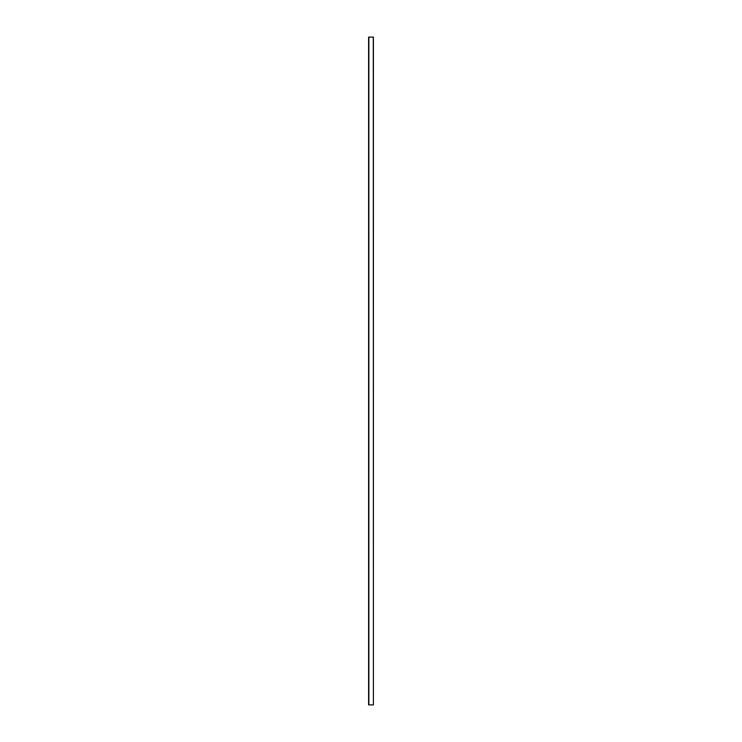 <?xml version="1.0" encoding="UTF-8"?>
<svg xmlns="http://www.w3.org/2000/svg" width="742" height="742" viewBox="0 0 742 742"><rect width="100%" height="100%" fill="white"/><g stroke="black" fill="none" stroke-linecap="round" stroke-linejoin="round"><path stroke-width="1.11" d="M368.7 37.1L368.598 704.9L368.7 37.1M373.402 37.1L373.402 704.9L373.402 37.1L373.402 704.9L373.272 37.1L368.867 37.1L368.867 704.9L373.272 704.9L368.867 704.9L368.867 37.1L368.728 704.9L368.728 37.1L373.402 37.1M368.598 37.1L368.598 704.9L368.598 37.1"/></g></svg>
